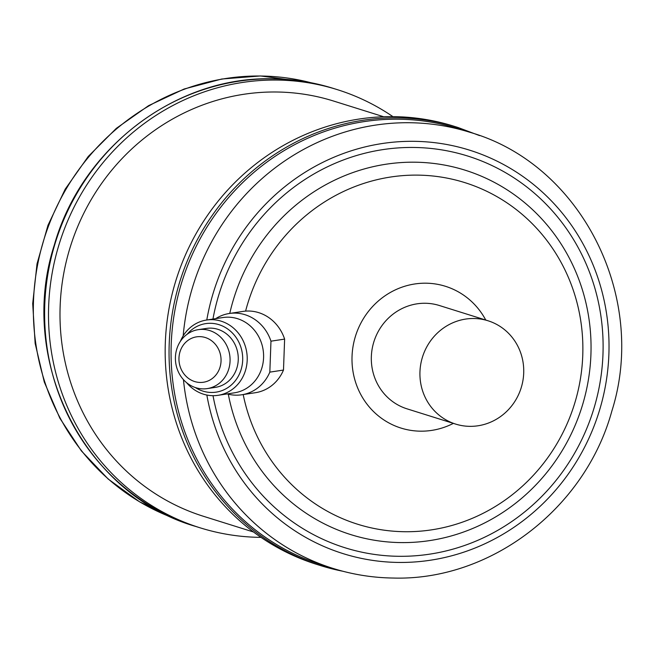 <?xml version="1.0" encoding="UTF-8"?>
<svg xmlns="http://www.w3.org/2000/svg" width="654" height="654" viewBox="0 0 654 654"><rect width="100%" height="100%" fill="white"/><g stroke="black" fill="none" stroke-linecap="round" stroke-linejoin="round"><path stroke-width="0.98" d="M200.843 336.679A22.955 21.01 -98.7 0 0 178.967 358.032A22.955 21.01 -98.7 0 0 199.168 382.41A22.955 21.01 -98.7 0 0 221.044 361.065A22.955 21.01 -98.7 0 0 200.843 336.679M201.653 388.819A29.814 27.28 81.3 0 1 175.452 360.207A29.814 27.28 81.3 0 1 198.252 329.657A29.814 27.28 81.3 0 1 203.827 329.436A29.814 27.28 81.3 0 1 230.028 358.057A29.814 27.28 81.3 0 1 207.228 388.599A29.814 27.28 81.3 0 1 201.653 388.819M215.738 318.637A41.12 37.63 81.3 0 1 229.325 313.487A41.12 37.63 81.3 0 1 270.969 341.175L269.832 372.134A41.12 37.63 81.3 0 1 241.702 394.787A41.12 37.63 81.3 0 1 234.009 395.09A41.12 37.63 81.3 0 1 227.208 393.921M269.832 372.134L283.493 370.05A41.12 37.63 81.3 0 1 255.362 392.711L241.702 394.787M180.349 341.413A38.079 34.842 81.3 0 1 206.566 320.035L222.957 317.533A38.079 34.842 81.3 0 1 230.077 317.255A38.079 34.842 81.3 0 1 263.537 353.806A38.079 34.842 81.3 0 1 234.418 392.817L218.027 395.318A38.079 34.842 81.3 0 1 210.907 395.596A38.079 34.842 81.3 0 1 186.635 382.704M206.566 320.035A38.079 34.842 81.3 0 1 213.686 319.749A38.079 34.842 81.3 0 1 247.155 356.299A38.079 34.842 81.3 0 1 218.027 395.318M187.191 334.21A34.654 31.711 81.3 0 1 212.198 323.37A34.654 31.711 81.3 0 1 242.683 360.174A34.654 31.711 81.3 0 1 209.664 392.392A34.654 31.711 81.3 0 1 195.317 387.544M198.252 329.657L206.443 328.414A29.814 27.28 81.3 0 1 212.019 328.194A29.814 27.28 81.3 0 1 238.219 356.806A29.814 27.28 81.3 0 1 215.419 387.356L207.228 388.599M392.931 116.641A229.579 219.188 107.4 0 0 337.325 89.647A229.579 219.188 107.4 0 0 277.018 80.058A229.579 219.188 107.4 0 0 51.96 274.247A229.579 219.188 107.4 0 0 199.936 527.762A229.579 219.188 107.4 0 0 260.243 537.359A229.579 219.188 107.4 0 0 261.003 537.359M488.031 320.771L439.423 305.524A54.135 51.691 107.4 0 0 371.349 356.553A54.135 51.691 107.4 0 0 407.025 408.84L455.634 424.086A54.135 51.691 107.4 0 0 523.707 373.058A54.135 51.691 107.4 0 0 488.031 320.771A54.135 51.691 107.4 0 0 419.958 371.799A54.135 51.691 107.4 0 0 455.634 424.086M316.61 564.353A229.579 219.188 -72.6 0 1 168.634 310.83A229.579 219.188 -72.6 0 1 393.683 116.641A229.579 219.188 -72.6 0 1 453.999 126.238L457.89 127.456A229.579 219.188 -72.6 0 0 397.575 117.867A229.579 219.188 -72.6 0 0 172.517 312.048A229.579 219.188 -72.6 0 0 320.501 565.571L316.61 564.353M183.439 379.647A228.548 218.207 -72.6 0 0 333.058 568.432L321.833 564.909A228.548 218.207 -72.6 0 1 174.512 312.53A228.548 218.207 -72.6 0 1 398.564 119.208A228.548 218.207 -72.6 0 1 458.601 128.756L469.825 132.28A228.548 218.207 -72.6 0 0 409.788 122.731A228.548 218.207 -72.6 0 0 183.177 335.862M253.482 531.988L203.525 516.317A217.586 207.743 -72.6 0 1 60.143 306.178A217.586 207.743 -72.6 0 1 333.736 101.092L383.694 116.755M229.325 313.487L242.977 311.41A41.12 37.63 81.3 0 1 284.621 339.099L270.969 341.175M283.493 370.05L284.621 339.099M196.045 526.544C84.252 494.677 16.841 360.517 54.29 245.103C81.578 147.959 176.049 76.003 272.955 78.807C293.621 79.077 313.781 82.281 333.434 88.429A229.579 219.188 107.4 0 0 273.127 78.84A229.579 219.188 107.4 0 0 48.069 273.029A229.579 219.188 107.4 0 0 196.045 526.544L199.936 527.762M174.324 518.385L139.506 501.781L108.204 479.055L81.374 450.908L59.849 418.225L44.284 382.026L35.144 343.432L32.7 303.628L37.025 263.832L47.979 225.27L65.228 189.112L88.241 156.478L116.322 128.364L148.621 105.637L184.142 89.009L221.796 79.011L260.423 75.954L310.944 82.723A228.548 218.207 107.4 0 0 260.84 76.019A228.548 218.207 107.4 0 0 37.769 264.003A228.548 218.207 107.4 0 0 174.299 518.377M342.933 571.261A229.579 219.188 -72.6 0 1 320.501 565.571L342.99 571.277M206.795 319.994A211.414 201.849 -72.6 0 1 414.023 141.321A211.414 201.849 -72.6 0 1 608.882 354.337A211.414 201.849 -72.6 0 1 398.58 562.44A211.414 201.849 -72.6 0 1 206.852 395.049M229.767 313.421A190.968 182.327 -72.6 0 1 414.914 162.2A190.968 182.327 -72.6 0 1 590.922 354.607A190.968 182.327 -72.6 0 1 400.967 542.591A190.968 182.327 -72.6 0 1 228.303 394.198M212.951 319.062A205.25 195.963 -72.6 0 1 413.802 147.461A205.25 195.963 -72.6 0 1 602.972 354.264A205.25 195.963 -72.6 0 1 398.809 556.301A205.25 195.963 -72.6 0 1 213.016 395.678M245.593 311.116A179.016 170.923 -72.6 0 1 417.751 175.125A179.016 170.923 -72.6 0 1 582.755 355.498A179.016 170.923 -72.6 0 1 404.679 531.718A179.016 170.923 -72.6 0 1 243.198 394.558M453.369 423.375A74.286 70.926 -72.6 0 1 420.506 431.174A74.286 70.926 -72.6 0 1 352.04 356.324A74.286 70.926 -72.6 0 1 425.934 283.198A74.286 70.926 -72.6 0 1 485.767 320.059M333.434 88.429L337.325 89.647M333.058 568.432C352.71 574.58 372.862 577.784 393.512 578.046C490.753 580.858 585.142 508.444 611.801 411.227C648.179 296.752 581.022 164.048 469.825 132.28M479.611 135.615L457.89 127.456"/></g></svg>
